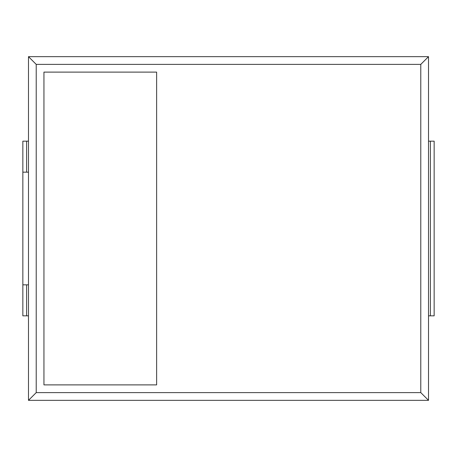 <?xml version="1.0" encoding="UTF-8"?>
<svg xmlns="http://www.w3.org/2000/svg" width="457" height="457" viewBox="0 0 457 457"><rect width="100%" height="100%" fill="white"/><g stroke="black" fill="none" stroke-linecap="round" stroke-linejoin="round"><path stroke-width="0.69" d="M428.517 141.167L430.391 141.167L430.391 315.833L428.517 315.833M434.15 141.167L434.15 315.833L434.15 141.167L430.391 141.167M434.15 315.833L430.391 315.833M428.517 56.657L28.483 56.657L28.483 400.343L428.517 400.343L428.517 56.657L420.783 64.386L36.217 64.386L36.217 392.614L420.783 392.614L420.783 64.386M428.517 400.343L420.783 392.614M28.483 315.833L22.85 315.833L22.85 141.167L28.483 141.167M28.483 400.343L36.217 392.614M28.483 56.657L36.217 64.386M43.946 72.115L43.946 384.885L156.631 384.885L156.631 72.115L43.946 72.115M22.85 141.167L22.85 172.158L28.483 172.158M22.85 315.833L22.85 284.842L28.483 284.842M26.609 172.158L26.609 141.167M26.609 315.833L26.609 284.842"/></g></svg>
